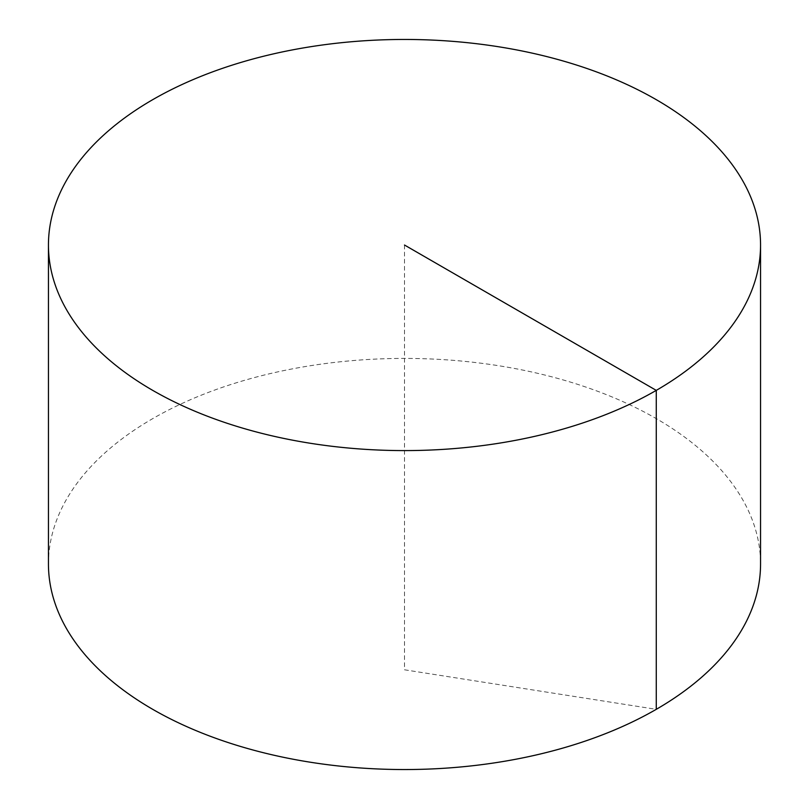 <?xml version="1.0" encoding="UTF-8"?>
<svg xmlns="http://www.w3.org/2000/svg" width="809" height="809" viewBox="0 0 809 809"><rect width="100%" height="100%" fill="white"/><g stroke="black" fill="none" stroke-linecap="round" stroke-linejoin="round"><path stroke-width="0.61" stroke-dasharray="4.04 3.03" d="M48.449 563.974A356.051 205.567 180 0 1 268.244 374.061A356.051 205.567 180 0 1 656.271 418.617A356.051 205.567 180 0 1 760.551 563.974M404.5 245.026L404.5 669.791L656.271 709.331"/><path stroke-width="1.21" d="M760.551 245.026L760.551 563.974A356.051 205.567 180 0 1 540.756 753.897A356.051 205.567 180 0 1 152.729 709.331A356.051 205.567 180 0 1 48.449 563.974L48.449 245.026A356.051 205.567 180 0 1 268.244 55.103A356.051 205.567 180 0 1 656.271 99.669A356.051 205.567 180 0 1 760.551 245.026A356.051 205.567 180 0 1 404.5 450.593A356.051 205.567 180 0 1 48.449 245.026M656.271 709.331L656.271 390.383L404.5 245.026"/></g></svg>
